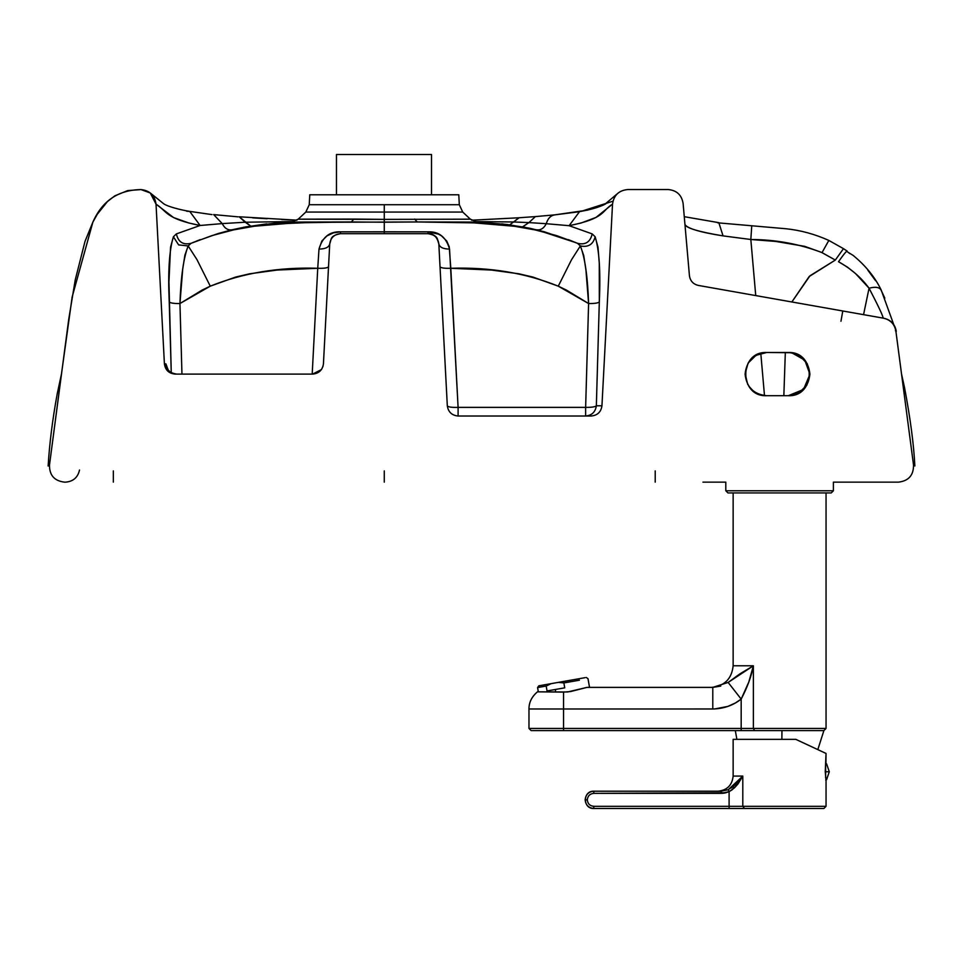 <?xml version="1.0" encoding="UTF-8"?>
<svg xmlns="http://www.w3.org/2000/svg" width="963" height="963" viewBox="0 0 963 963"><rect width="100%" height="100%" fill="white"/><g stroke="black" fill="none" stroke-linecap="round" stroke-linejoin="round"><path stroke-width="1.44" d="M323.05 366.217L321.461 369.551L312.65 374.101C318.909 373.5 322.509 370.093 323.436 363.87L328.527 266.691C327.793 267.943 324.194 268.472 317.742 268.28L312.193 374.101L317.742 268.28L277.139 270.049L249.586 273.805L235.538 277.091L210.271 286.167L196.958 259.613L188.182 245.938L178.624 244.903L173.4 236.778C169.247 250.139 167.863 271.855 169.235 301.949C170.475 303.08 174.05 303.61 179.949 303.538C180.851 276.863 183.596 257.663 188.182 245.938L184.896 255.159L182.705 269.219L179.949 303.538L210.271 286.167L202.086 290.104L179.949 303.538L181.959 374.101L179.949 303.538C174.05 303.61 170.475 303.08 169.235 301.949L171.258 372.633L168.946 281.978L170.547 247.19L173.4 236.778L178.624 244.903L188.182 245.938L191.083 243.302C183.151 245.228 178.251 242.086 176.373 233.901L173.4 236.778L176.373 233.901L200.123 225.486L188.772 222.971L173.545 217.554L156.03 204.156L164.408 363.87C165.323 370.141 168.946 373.56 175.278 374.101L312.65 374.101L175.278 374.101C168.946 373.56 165.323 370.141 164.408 363.87L165.901 363.87L164.408 363.87L156.03 204.156C166.936 211.017 165.227 218.757 200.123 225.486L176.373 233.901C178.251 242.086 183.151 245.228 191.095 243.302L212.041 235.574L233.612 229.88L254.316 226.233L294.762 222.862L351.351 221.959L291.32 222.068L276.766 222.935L246.335 226.774L231.987 229.784C227.882 230.41 224.632 228.339 222.236 223.597L200.123 225.486L222.236 223.597C224.632 228.339 227.882 230.41 231.987 229.784L218.011 233.576L193.045 242.471M168.092 371.417L167.442 368.396C168.308 368.071 166.334 372.284 176.614 374.101L176.614 374.101C170.391 373.5 166.828 370.081 165.901 363.87C166.78 370.129 170.355 373.536 176.614 374.101L175.278 374.101M167.875 369.274L165.901 363.87L167.959 369.768M440.019 266.691C440.753 267.943 444.352 268.472 450.804 268.28C489.758 267.016 525.581 272.974 558.275 286.167L588.598 303.538L585.925 269.965L583.747 255.592L580.364 245.938L571.516 259.757L558.275 286.167L533.021 277.091L518.973 273.805L491.419 270.049L450.804 268.28L458.099 407.373C451.647 407.566 448.048 407.036 447.314 405.784L438.827 243.904L447.314 405.784C448.048 407.036 451.647 407.566 458.099 407.373L449.552 249.092C443.173 249.008 439.597 247.274 438.827 243.904L440.019 266.691C440.753 267.943 444.352 268.472 450.804 268.28L449.215 246.709L446.7 240.979L441.523 235.875L438.466 234.129L427.981 231.83L428.041 233.672C433.531 233.383 437.118 236.802 438.827 243.904C439.597 247.274 443.173 249.008 449.552 249.092C446.134 237.127 438.935 231.373 427.981 231.83L384.273 231.794L384.273 222.212L384.273 233.672L428.041 233.672C434.301 234.274 437.888 237.692 438.827 243.904C436.877 238.788 438.851 235.863 428.041 233.672L427.981 231.83L340.577 231.83C329.611 231.361 322.424 237.127 318.994 249.092L321.859 240.979L327.023 235.875L333.403 232.865L340.577 231.83L340.517 233.672L428.041 233.672L340.517 233.672L384.273 233.672L384.273 231.794L340.577 231.83L340.517 233.672C334.257 234.274 330.658 237.692 329.731 243.904C330.658 237.692 334.257 234.274 340.517 233.672C329.707 235.863 331.681 238.788 329.731 243.904C328.961 247.274 325.386 249.008 318.994 249.092C325.386 249.008 328.961 247.274 329.731 243.904L323.436 363.87C322.509 370.093 318.909 373.5 312.65 374.101L321.461 369.551M575.501 242.471L544.3 231.77L529.433 228.183L506.923 224.451L477.239 222.068L417.196 221.959L474.013 222.874L514.447 226.269L535.296 229.952L556.506 235.574L577.463 243.302L580.364 245.938C584.962 257.651 587.707 276.863 588.598 303.538L585.636 407.373L458.099 407.373L458.099 416.016L458.099 407.373L585.636 407.373C591.547 407.433 595.122 406.904 596.35 405.784L601.947 405.784L612.528 204.132L596.037 217.409L581.098 223.019L569.097 225.691L579.606 211.571L569.097 225.691L546.262 223.705C543.854 228.375 540.628 230.398 536.56 229.784C540.628 230.398 543.854 228.375 546.262 223.705L569.097 225.691L592.185 233.901C590.307 242.086 585.396 245.228 577.463 243.302C585.396 245.228 590.307 242.086 592.185 233.901L569.097 225.691C605.619 218.396 601.526 210.849 612.528 204.132C613.816 195.2 618.956 190.325 627.936 189.53L668.033 189.53C676.64 190.277 681.66 194.899 683.104 203.386L689.436 275.731C690.23 280.931 693.191 284.169 698.307 285.421L883.565 318.199C890.438 319.812 894.567 324.11 895.879 331.091L913.526 465.033L914.369 465.514M840.964 321.245L842.781 310.989M883.083 318.115L863.558 314.66L883.083 318.115C883.324 316.61 878.653 306.631 869.059 288.19L863.558 314.66L869.059 288.19C878.653 306.631 883.324 316.61 883.083 318.115L698.307 285.421C693.191 284.169 690.23 280.931 689.436 275.731L683.104 203.386C681.66 194.899 676.64 190.277 668.033 189.53L627.936 189.53C618.956 190.325 613.816 195.2 612.528 204.132L601.947 405.784L596.35 405.784L599.311 301.949C600.683 271.855 599.299 250.139 595.146 236.778C593.136 244.47 588.212 247.527 580.364 245.938C588.212 247.527 593.136 244.47 595.146 236.778L597.999 247.19L599.263 263.2L599.311 301.949C598.071 303.08 594.508 303.61 588.598 303.538C594.508 303.61 598.071 303.08 599.311 301.949L596.35 405.784C595.122 406.904 591.547 407.433 585.636 407.373L588.598 303.538L566.473 290.104L558.275 286.167L571.516 259.757L580.364 245.938L577.463 243.302L556.506 235.574L535.296 229.952L514.447 226.269L474.013 222.874L417.196 221.959L313.794 222.321L274.792 224.03L254.316 226.233L233.612 229.88L212.041 235.574L191.095 243.302L188.182 245.938L196.958 259.613L210.271 286.167C242.977 272.974 278.801 267.016 317.742 268.28L318.994 249.092L317.742 268.28C324.242 268.484 327.841 267.955 328.527 266.691M893.736 324.579L881.205 290.068C875.162 277.428 865.857 265.908 853.254 255.496L847.127 251.68C847.235 250.019 844.358 253.365 838.496 261.719L847.5 267.172L855.505 273.552L869.059 288.19C876.149 286.372 880.314 287.347 881.554 291.127C880.314 287.347 876.149 286.372 869.059 288.19C861.175 277.525 850.991 268.701 838.496 261.719C844.358 253.365 847.235 250.019 847.127 251.68L847.861 252.174M848.608 252.691L850.064 253.726M867.88 270.242L875.632 280.751M881.554 291.127L884.828 298.133M896.276 331.296L895.397 330.766M914.79 465.899L914.85 465.972C913.827 444.713 910.384 418.58 904.534 387.595L901.549 374.101L895.879 331.091C894.567 324.11 890.438 319.812 883.528 318.187M913.574 465.514L913.526 465.033C913.646 475.228 908.639 480.922 898.527 482.138L833.392 482.138L833.392 490.769L833.392 482.138M725.801 482.138L725.801 490.769L833.392 490.769L831.238 492.936L833.392 490.769L725.801 490.769L727.956 492.936L831.238 492.936L727.956 492.936L725.801 490.769L725.801 482.138L702.954 482.138M65.604 482.138C73.212 481.5 77.847 477.455 79.52 470.016C77.847 477.455 73.212 481.5 65.604 482.138L64.473 482.138C54.361 480.922 49.366 475.228 49.486 465.033L49.426 465.514M61.451 374.101L72.165 296.941L92.881 222.104L85.009 241.376L75.222 279.968L68.734 319.271L49.486 465.033L61.451 374.101L57.19 393.975C52.459 419.868 49.45 443.883 48.15 465.996L49.318 465.117M785.327 352.494L783.846 395.709L785.327 352.494M750.827 239.498C775.745 239.594 799.471 243.964 822.029 252.619L828.541 240.943L822.029 252.619L835.318 260.07L809.173 276.537L791.863 301.973L809.955 275.803L835.318 260.07L821.499 252.366L804.599 246.323L775.648 241.424L750.827 239.498L755.738 295.581L750.827 239.498L751.742 225.932L750.827 239.498L723.044 235.887L750.827 239.498M717.567 222.802L786.025 228.749C800.506 230.253 814.722 234.117 828.649 240.341L828.541 240.943M828.649 240.341L843.48 248.659L835.318 260.07M760.794 353.325L764.49 395.6L760.794 353.325M718.831 222.67L723.044 235.887L718.831 222.67L684.272 216.687M684.946 224.403C686.956 228.351 699.668 232.191 723.044 235.887C698.44 231.77 685.74 227.942 684.946 224.403M384.273 482.138L384.273 470.895L384.273 482.138M655.213 470.895L655.213 482.138M113.345 470.895L113.345 482.138M898.672 482.138L898.527 482.138C908.639 480.922 913.646 475.228 913.526 465.033L901.549 374.101M459.315 204.722L462.734 212.065L459.315 204.722L309.243 204.722L305.825 212.065L309.243 204.722L309.761 194.779L309.243 204.722L384.273 204.722L384.273 212.065L384.273 204.722L459.315 204.722L458.785 194.779L459.315 204.722M305.825 212.065L462.734 212.065L384.273 212.065L384.273 219.383L470.365 219.179L384.273 219.383L384.273 212.065L305.825 212.065L298.193 219.179L384.273 219.383L353.878 219.07L351.351 221.959L384.273 222.212L384.273 219.383L384.273 222.212L417.196 221.959L414.668 219.07L417.196 221.959L487.447 222.622M458.785 194.779L309.761 194.779L458.785 194.779M555.278 214.821L555.278 214.821C550.944 215.243 547.935 218.192 546.262 223.705C547.935 218.192 550.944 215.243 555.278 214.821L578.438 211.848M518.901 217.77L513.616 221.972L528.892 222.597L513.616 221.972L518.961 217.77L535.428 216.591L528.892 222.597L546.262 223.705L528.892 222.597L522.596 226.847L528.892 222.597L535.428 216.591L554.784 214.857L587.863 210.09M513.616 221.972L509.68 224.812L513.616 221.972M536.56 229.784L576.247 242.784M519.141 217.758L513.568 221.972L474.47 221.574L513.568 221.972L519.141 217.758M612.974 201.183L580.942 211.427M250.609 226.04L245.228 222.224L222.236 223.597L213.666 214.605L222.236 223.597L245.228 222.224L239.185 216.795L250.609 226.04M186.666 211.246L189.699 211.379C180.105 209.886 167.249 206.347 163.866 203.891L150.24 192.949M212.029 214.617L189.699 211.379L200.123 225.486M140.971 189.579L150.264 192.973L156.03 204.156C154.778 195.393 149.759 190.53 140.971 189.579L127.694 190.59L114.826 195.838L107.387 201.628L97.299 214.219L92.881 222.104C102.295 200.786 118.317 189.952 140.971 189.579M231.987 229.784L266.763 223.861M281.112 222.622L291.32 222.068L298.193 219.179L291.32 222.068L351.351 221.959L353.878 219.07L298.193 219.179L291.32 222.068L281.304 222.609M501.771 223.849L529.433 228.183M294.221 221.526L245.228 222.224L294.221 221.526M252.607 217.843L267.112 218.733M281.678 219.528L296.857 220.238M238.09 216.844L213.666 214.605M462.734 212.065L470.365 219.179L477.239 222.068L470.365 219.179L477.239 222.068L487.266 222.609M458.099 416.016L591.077 416.016C597.409 415.474 601.032 412.056 601.947 405.784C601.032 412.056 597.409 415.474 591.077 416.016L458.099 416.016C451.84 415.414 448.24 412.008 447.314 405.784C448.24 412.008 451.84 415.414 458.099 416.016M592.185 233.901L595.146 236.778M585.636 416.016L585.636 407.373L585.636 416.016C591.86 415.414 595.435 411.995 596.35 405.784C595.435 411.995 591.86 415.414 585.636 416.016M49.486 465.033C49.366 475.228 54.361 480.922 64.473 482.138M438.827 243.904C437.888 237.692 434.301 234.274 428.041 233.672L431.809 234.346M809.907 374.318L803.503 389.461L788.3 395.709L798.989 392.88L806.874 385.14L809.907 374.499L807.259 363.749L799.651 355.72L791.309 352.711L766.692 352.494L788.3 352.494C801.324 353.878 808.535 361.077 809.907 374.101C808.535 387.138 801.324 394.336 788.3 395.709L766.692 395.709C753.668 394.336 746.457 387.138 745.085 374.101C746.457 361.077 753.668 353.878 766.692 352.494L756.003 355.323L748.119 363.075L745.097 373.716L747.733 384.454M748.781 386.175L753.427 391.159M757.773 393.783L763.202 395.432M763.683 395.504L766.692 395.709C738.814 397.033 738.826 351.17 766.692 352.494C738.838 351.314 738.838 396.9 766.692 395.709L788.3 395.709C816.155 396.9 816.155 351.314 788.3 352.494M791.779 352.783L804.791 360.15L809.907 374.198M336.46 154.513L431.52 154.513L431.52 194.779L431.52 154.513L336.46 154.513L336.46 194.779L336.46 154.513M537.787 691.831L537.45 691.831C531.757 696.694 528.928 702.412 528.976 708.985C528.928 702.412 531.757 696.694 537.45 691.831L567.604 691.976L586.973 687.389L712.789 687.389L728.148 682.442L739.897 673.883L753.367 665.782L753.367 728.437L754.595 730.592L741.173 730.592L741.173 699.102L741.173 728.437L563.548 728.437L563.548 708.985L563.548 728.437L528.976 728.437L528.976 708.985L528.976 728.437L531.131 730.592L528.976 728.437L563.548 728.437L563.548 730.592L563.548 728.437L741.173 728.437L741.173 730.592L531.131 730.592L781.956 730.592L781.872 739.343L781.956 730.592L823.883 730.592L741.173 730.592L823.822 730.592M825.748 771.76C825.748 782.486 825.748 782.486 825.748 771.76L825.748 771.76C825.748 761.023 825.748 761.023 825.748 771.76C825.748 761.023 825.748 761.023 825.748 771.76C825.748 782.486 825.748 782.486 825.748 771.76L826.603 771.76C826.603 761.577 826.603 761.577 826.603 771.76C826.603 761.577 826.603 761.577 826.603 771.76C826.603 781.932 826.603 781.932 826.603 771.76C826.603 781.932 826.603 781.932 826.603 771.76L825.748 771.76M829.287 771.76L826.603 771.76L829.287 771.76L826.603 779.645L825.748 780.078M811.075 746.469L795.799 739.343L733.144 739.343L795.799 739.343L819.73 750.502M825.929 753.391L820.223 750.731M817.996 749.696L816.6 749.045M826.049 780.391L826.049 806.32L742.798 806.32L742.798 776.082L738.031 783.894L732.205 789.744L729.099 791.67L728.233 789.72L729.099 791.67L734.516 787.794L738.031 783.894L742.798 776.082L728.233 789.72L721.167 791.201L728.233 789.72L736.779 783.617L742.798 776.082L733.144 776.082L733.144 739.343L733.144 776.082L742.798 776.082L742.798 806.32L826.049 806.32L826.049 780.391L825.243 771.76L826.049 753.451L795.799 739.343L813.446 747.577M725.223 792.934L729.099 791.67L729.099 808.487L729.099 806.32L742.798 806.32L744.507 808.487L823.883 808.487L826.049 806.32L823.883 808.487L593.786 808.487L593.786 806.32L729.099 806.32L593.786 806.32L593.786 808.487C582.651 808.956 582.651 790.719 593.786 791.201L721.167 791.201L721.167 793.356L725.958 792.766L593.786 793.356L593.786 791.201L593.786 793.356C589.886 793.777 587.719 795.932 587.31 799.844L585.143 799.844C585.697 794.631 588.574 791.755 593.786 791.201L721.167 791.201L721.167 793.356L729.099 791.67L729.099 806.32L742.798 806.32L744.507 808.487L593.786 808.487C588.574 807.933 585.697 805.056 585.143 799.844L587.31 799.844C587.719 795.932 589.886 793.777 593.786 793.356L721.167 793.356M731.555 787.915L733.048 786.879M736.454 783.942L737.502 782.871M733.144 776.082C732.181 785.194 727.137 790.238 718.025 791.201M587.31 799.844C587.719 803.756 589.886 805.911 593.786 806.32C589.886 805.911 587.719 803.756 587.31 799.844M724.525 793.067L722.226 793.331M826.049 753.451L825.929 763.767M825.64 765.645L825.64 777.863M815.071 748.335L821.752 751.453M738.091 782.233L737.237 783.148M733.493 786.542L731.711 787.818M817.828 749.611L823.883 730.592L826.049 728.437L826.049 492.936L826.049 728.437L753.367 728.437L826.049 728.437L823.883 730.592L754.595 730.592L753.367 728.437L753.367 665.782L733.144 665.782C731.772 678.807 724.573 686.005 711.537 687.389C724.573 686.005 731.772 678.807 733.144 665.782L733.144 492.936L733.144 665.782L753.367 665.782L748.817 681.985L741.173 699.102L735.383 702.978L727.847 706.409L714.558 708.961L563.548 708.985L563.548 692.12L537.45 691.831M720.733 686.089L712.789 687.389L588.297 687.389M537.715 691.831L538.329 691.831L537.583 687.57L546.177 686.053L537.583 687.57L538.811 685.825L558.42 682.37L563.873 682.936L579.401 680.203L563.873 682.936L558.42 682.37L585.083 677.663M586.973 687.389L570.686 691.542L563.548 692.12L563.548 708.985L528.976 708.985L712.789 708.985L712.789 687.389L728.148 682.442L753.367 665.782C751.393 676.315 747.324 687.426 741.173 699.102C733.084 705.47 723.622 708.768 712.789 708.985L712.789 687.389M737.453 675.605L734.938 677.483M741.173 728.437L753.367 728.437L741.173 728.437M728.076 706.324L727.474 706.541M725.44 707.179L724.79 707.36M741.173 699.102L728.148 682.442L741.173 699.102M547.044 690.953L546.177 686.053L551.101 683.658L546.177 686.053L547.044 690.953L555.29 689.496L547.044 690.953M555.723 691.964L555.29 689.496L564.727 687.835L563.873 682.936L564.727 687.835L555.29 689.496L555.723 691.964M573.96 679.625L540.147 685.584M896.288 331.308C894.988 324.23 890.859 319.885 883.914 318.259M843.48 248.659L847.151 251.078M191.083 243.302L200.256 239.643M432.688 234.719L434.181 235.586M577.463 243.302L568.302 239.643M579.606 211.571C598.143 208.562 607.701 203.229 605.944 203.362L618.174 193.021M196.753 240.979L200.172 239.667M266.643 223.873L243.543 227.292M568.387 239.667L571.805 240.991M501.928 223.873L525.377 227.364M518.913 217.77L471.665 220.214M239.185 216.795L296.965 220.154M736.888 739.343L735.311 730.592M829.287 771.748L826.603 763.864L825.748 763.442M589.537 687.389L588.008 678.686L586.25 677.458"/></g></svg>
